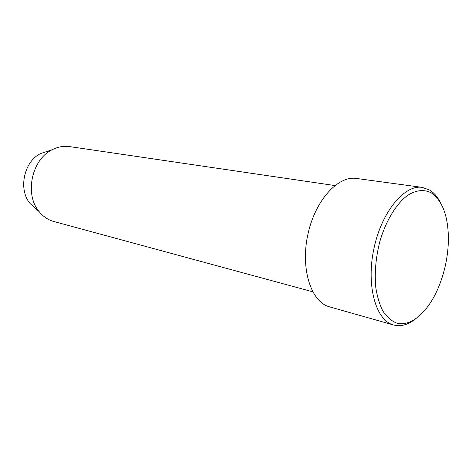 <?xml version="1.0" encoding="UTF-8"?>
<svg xmlns="http://www.w3.org/2000/svg" width="472" height="472" viewBox="0 0 472 472"><rect width="100%" height="100%" fill="white"/><g stroke="black" fill="none" stroke-linecap="round" stroke-linejoin="round"><path stroke-width="0.71" d="M395.908 322.795C410.404 327.833 428.122 312.157 438.335 287.737C444.777 272.267 448.134 256.16 448.4 239.41C448.294 216.465 442.636 200.989 431.432 192.971C424.198 189.154 416.251 189.956 407.59 195.384C396.297 203.745 385.86 220.843 379.854 241.511C375.759 257.606 374.42 273.017 375.824 287.749C377.276 296.847 379.647 304.647 382.945 311.148C386.692 316.736 391.011 320.618 395.908 322.795M416.251 318.358C408.557 324.677 400.999 326.884 393.577 324.99L392.816 324.76C375.523 319.627 366.024 284.899 373.983 248.29C381.748 211.633 404.504 184.434 422.239 187.384L429.709 190.08C433.963 192.741 437.52 196.889 440.382 202.517M334.837 185.543L69.52 146.591C63.679 145.76 57.909 146.804 52.209 149.718C31.594 159.412 24.255 194.653 39.282 211.769C43.052 216.371 47.548 219.521 52.776 221.215L312.706 291.779M422.239 187.384L356.384 178.445C337.917 175.46 315.066 200.517 307.844 234.566C300.416 268.574 310.847 301.313 328.842 306.647L393.577 324.99M48.439 150.963L40.675 153.518C23.86 161.43 17.965 189.714 30.226 203.68L39.282 211.769M40.675 153.518L52.209 149.718"/></g></svg>
